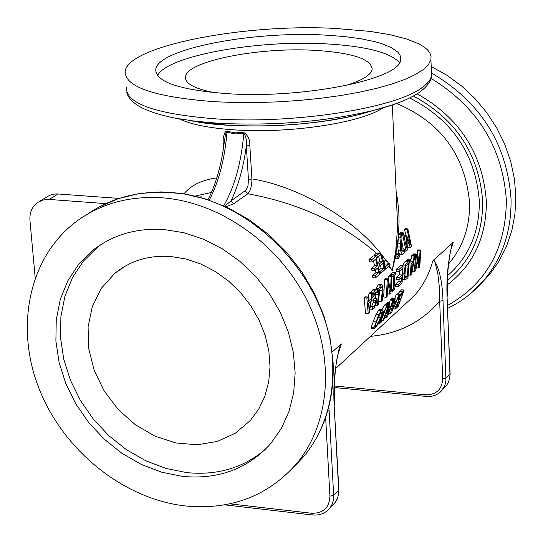 <?xml version="1.0" encoding="UTF-8"?>
<svg xmlns="http://www.w3.org/2000/svg" width="543" height="543" viewBox="0 0 543 543"><rect width="100%" height="100%" fill="white"/><g stroke="black" fill="none" stroke-linecap="round" stroke-linejoin="round"><path stroke-width="0.81" d="M224.083 143.861L223.132 143.657L223.444 148.449M224.483 140.617L225.603 133.985L227.205 131.325L225.474 131.779L224.422 133.368L223.214 138.316L223.132 143.657M209.238 200.157C218.788 181.885 224.707 159.262 227.001 132.288L235.302 133.883L243.8 133.34L243.597 132.343L235.316 132.865L227.205 131.325M223.668 205.797C234.522 187.159 241.235 163.009 243.8 133.34C245.904 136.11 246.746 140.325 246.339 145.992L249.828 145.368C249.963 139.517 247.886 135.173 243.597 132.343M248.45 179.577L247.995 185.57L246.128 190.05L231.006 200.883C238.377 185.625 243.488 167.325 246.339 145.992L248.45 179.577L251.918 178.932L249.828 145.368M245.327 190.844L247.818 193.763C250.493 190.98 251.857 186.039 251.918 178.932C301.915 186.677 361.495 223.852 386.08 260.796M224.619 206.225L231.006 200.883L233.531 203.835L247.818 193.763C298.582 203.075 341.452 222.895 376.421 253.214L379.408 253.194L382.245 255.977L384.851 269.708L380.677 273.353L379.577 273.265M225.874 206.795L233.531 203.835M195.086 196.071L211.437 192.487M388.802 266.253L392.189 270.685L395.094 258.461L397.612 258.678L398.379 258.298L399.899 255.794L399.533 253.289L398.08 256.276L395.589 255.984L398.297 237.169L401.06 237.271L400.286 247.092L400.598 250.914L402.349 254.443L403.211 254.07L404.718 251.592L404.359 249.088L403.008 251.986L402.119 251.959L401.453 250.024L401.99 237.04L401.291 234.522L398.535 234.406L399.057 221.503L398.813 212.109L397.632 200.048L396.118 191.414M398.297 237.169L398.63 234.318L401.291 234.522M401.433 249.943L401.772 248.891L404.359 249.088M402.349 254.443L399.682 254.233M398.698 253.221L397.673 246.895L398.399 237.189M395.094 258.461L396.892 253.126L399.533 253.289M384.22 265.405L384.838 264.862L384.172 260.932L386.738 260.755L388.007 262.194L388.34 264.305L389.182 263.572L390.308 264.936L385.523 269.118L384.77 269.056M383.148 259.832L384.172 260.932M379.062 269.885L381.05 268.161L380.602 265.412M377.677 262.934L379.761 261.135L378.661 256.486M374.46 256.058L374.181 255.122L376.421 253.214M407.06 259.792L407.949 259.004L410.508 259.208L409.619 259.995L407.06 259.792L407.155 260.375M410.807 261.264L411.499 255.868L412.347 255.122L414.893 255.325L414.051 256.065L413.474 261.366L411.078 263.504L410.508 259.208M417.452 256.798L417.513 250.561L418.28 249.882L420.811 250.072L420.044 250.757L419.325 265.357L418.436 256.88L417.934 257.328L415.599 268.71L416.311 254.063L415.483 254.796L414.458 271.799L415.612 270.753L418.029 259.995L418.66 268.004L419.78 266.993L420.811 250.072M412.951 255.169L413.773 253.866L416.311 254.063M399.003 279.679L401.956 277.032L401.487 281.722L398.324 284.573L398.053 286.595L402.071 282.971L403.076 265.785L399.057 269.355L399.085 271.412L402.254 268.595L402.091 274.996L399.132 277.643L399.003 279.679L396.404 279.469L396.546 277.432L399.505 274.792L399.662 270.896M399.085 271.412L396.499 271.201L396.471 269.145L400.51 265.581L403.076 265.785M398.053 286.595L395.44 286.378L395.711 284.356L398.888 281.505L399.112 279.577M391.523 299.356L392.535 297.924L395.216 298.155L394.313 298.976L390.437 313.644L391.496 312.673L399.702 294.062L398.84 294.849L396.913 300.069L394.456 302.315L395.216 298.155M394.87 298.121L396.166 294.625L397.028 293.844L399.702 294.062M390.478 275.505L390.458 274.459L392.989 272.226L395.575 272.43L393.051 274.67L393.084 276.455L391.992 276.367M397.781 293.906L401.515 289.765L404.182 289.982L400.157 294.679L398.365 299.064L398.128 302.105L395.786 306.544L395.209 309.035L398.155 306.53L404.182 289.982M383.643 296.994L384.661 279.584L385.645 278.708L388.252 278.926L387.268 279.794L386.29 297.211L383.643 296.994M388.584 280.236L388.564 276.136L389.379 275.416L391.978 275.627L391.164 276.346L390.485 291.333L388.252 278.926M389.406 302.838L390.2 300.041L391.008 299.308L393.695 299.539L392.894 300.272L387.878 314.696L390.017 302.892L389.039 303.781L382.971 320.533L383.786 319.779L388.869 306.564L386.412 317.356L387.641 316.223L393.695 299.539M386.127 304.331L387.315 302.661L390.017 302.892M376.353 288.211L378.104 284.994L379.177 284.491L381.797 284.702L380.724 285.204L378.973 288.428L376.353 288.211L376.061 289.453M378.973 288.428L377.344 305.281L378.233 304.48L379.53 289.765L380.772 287.213L381.437 286.894L382.014 287.552L382.238 290.844L381.295 301.718L378.641 301.494L379.632 289.317M375.43 298.107L375.729 292.514M381.797 309.802L384.539 305.01L385.611 304.284L388.313 304.514L387.24 305.241L383.982 311.655L379.157 324.049L381.43 321.951L382.245 320.194L380.847 321.476L385.578 308.913L386.84 307.08L387.722 306.68L388.313 304.514M370.917 292.684L372.498 290.003L374.181 289.297L376.808 289.514L375.132 290.22L373.401 293.403L372.776 297.713L373.781 300.965L375.437 300.632L375.932 302.587L374.236 306.585L373.36 306.992L372.566 306.388L370.679 306.225M371.629 306.306L373.279 302.356L373.251 300.917M374.249 328.495L371.337 328.237L371.147 327.422L375.987 314.424L378.776 310.155L379.754 309.625L382.469 309.856L381.485 310.386L378.722 314.662L374.032 327.673L374.249 328.495L375.138 327.952L378.322 323.73L381.709 316.542L383.005 310.752L382.469 309.856M364.183 297.673L365.147 296.817L367.801 297.041L366.837 297.897L364.183 297.673L365.514 313.297L368.202 313.528L369.315 312.524L372.566 292.82L371.65 293.627L371.059 299.152L368.446 301.474L367.801 297.041M368.14 299.166L369.009 293.41L369.926 292.596L372.566 292.82M402.512 265.744L404.997 261.617L406.463 260.321L409.022 260.525L407.562 261.814L405.329 265.201L403.856 273.577L404.474 279.625L404.935 279.849L406.564 278.919L408.003 277.616L409.022 260.525M374.568 270.638L377.677 267.95L378.512 272.871L375.186 275.769L375.485 277.894L379.7 274.208L375.912 256.174L371.67 259.792L372.281 261.95L375.62 259.092L377.242 265.812L374.141 268.5L374.568 270.638L371.907 270.421L371.466 268.283L374.575 265.602L373.469 260.932M372.281 261.95L369.573 261.74L368.948 259.581L373.197 255.963L375.912 256.174M375.485 277.894L372.837 277.683L372.539 275.552L375.871 272.661L375.423 269.898M406.137 235.798L404.44 229.377L405.227 228.705L407.874 228.902L407.087 229.574L410.372 244.703L406.734 235.845L406.218 236.286L406.564 248.022L403.259 232.838L402.411 233.565L406.049 251.178L407.223 250.153L407.101 239.063L410.338 247.432L411.485 246.434L407.874 228.902M410.338 247.432L407.773 247.235L407.284 245.83M403.205 248.999L401.657 240.671M400.062 234.427L399.757 233.368L400.605 232.642L403.259 232.838M404.046 235.71L406.734 235.845M199.994 197.326L201.209 196.736L200.245 197.394M332.201 351.952L341.357 343.929L339.565 347.384L337.189 357.701C334.95 369.26 333.999 384.906 334.339 404.637L334.325 404.467M440.224 392.168L444.249 386.854L445.423 383.582L445.952 380.066L443 300.612L439.681 301.243L439.294 286.636L437.794 273.36L435.065 262.473L434.047 260.891L432.805 260.898L453.269 242.314L451.986 244.757L449.672 255.475L447.989 269.925L447.194 296.349M216.827 177.846C201.833 179.998 190.878 185.326 183.962 193.831M396.811 207.148L397.537 227.951L395.766 250.751L392.189 270.685L389.338 265.785M327.619 510.488L330.572 507.155L332.316 503.87L333.375 500.218L333.707 496.316L329.065 409.856L327.829 410.44M338.513 351.07L339.565 347.384M340.495 344.432C335.112 363.525 332.995 383.711 334.135 404.99L338.866 489.582M451.206 247.411L451.986 244.764M452.59 242.68C448.172 259.405 446.326 277.419 447.059 296.716L450.106 373.699M105.831 203.618L49.121 199.437L58.121 193.98L57.212 193.932L53.648 194.17L49.481 195.405L39.619 201.249M35.193 277.649L29.96 220.628C29.437 212.802 31.928 206.781 37.433 202.566L42.897 200L49.121 199.437M118.998 198.419L58.121 193.98M215.069 101.745L235.234 102.525L256.282 102.566L277.778 101.867L299.268 100.441L320.316 98.324L340.481 95.561L359.357 92.208L376.57 88.353L391.808 84.077L404.8 79.461L415.327 74.608L423.241 69.619L428.454 64.583L430.925 59.601L431.04 56.255L429.9 53.004L427.517 49.868L423.947 46.874L419.216 44.044L406.537 38.933L389.976 34.691L370.109 31.406L335.52 28.453C244.988 23.369 127.829 45.802 125.148 71.343C124.815 87.023 154.789 97.156 215.069 101.745M184.701 505.893C231.046 510.434 268.649 495.983 297.516 462.555C330.735 421.653 335.119 355.903 306.53 299.39C277.955 242.904 219.067 201.826 161.8 197.767C128.603 195.779 99.81 203.924 75.409 222.202C28.752 257.891 14.776 327.28 39.123 388.829C63.416 450.439 123.091 498.671 184.701 505.893M479.218 285.503L489.738 274.364L499.058 261.108L506.463 246.454L511.805 230.646L514.954 213.956L515.85 196.688L514.452 179.142L510.78 161.658L504.875 144.547L496.852 128.128L486.847 112.72L475.044 98.602L461.659 86.045L446.95 75.28L431.19 66.511M215.143 92.751C194.632 88.896 184.763 83.541 185.543 76.692C186.873 61.128 258.678 46.99 314.54 50.323C352.543 52.725 371.751 59.126 372.159 69.524C370.713 75.328 361.557 80.751 344.696 85.794M170.78 256.486L185.91 258.991L200.876 264.034L215.252 271.473L228.63 281.118L240.63 292.697L250.914 305.885L259.187 320.302L265.228 335.547L268.873 351.178L270.034 366.769L268.69 381.872L264.889 396.085L258.767 409.022L250.506 420.343L235.37 433.205L217.193 441.486L197 444.771L175.898 442.952L155.006 436.165L135.431 424.809L118.204 409.49L104.208 391.021L94.197 370.367L88.713 348.613L88.075 326.9L92.364 306.401L101.398 288.231L114.736 273.421C130.3 260.667 148.979 255.027 170.78 256.486M388.218 263.531L389.182 263.572M386.738 260.755L387.458 265.072L385.238 267.013L385.523 269.118M385.238 267.013L384.464 266.952M387.458 265.072L384.838 264.862M413.474 261.366L410.922 261.163M414.051 256.065L411.499 255.868M409.619 259.995L410.732 275.158L411.757 274.235L414.893 255.325M410.732 275.158L408.35 274.968M413.182 263.504L411.567 272.376L411.241 265.235L413.182 263.504M420.044 250.757L417.513 250.561M418.436 256.88L416.338 256.71M417.934 257.328L416.332 257.199M418.66 268.004L416.359 267.821M415.483 254.796L412.938 254.599M414.458 271.799L412.361 271.629M399.132 277.643L396.546 277.432M402.091 274.996L399.505 274.792M399.057 269.355L396.471 269.145M398.324 284.573L395.711 284.356M401.487 281.722L398.888 281.505M396.057 302.179L392.019 310.895L394.069 303.999L396.057 302.179M390.437 313.644L388.876 313.515M394.313 298.976L391.625 298.752M398.84 294.849L396.166 294.625M396.913 300.069L394.931 299.899M393.051 274.67L390.458 274.459M393.084 276.455L393.913 275.715L393.125 289.5L391.435 289.358M393.125 289.5L392.297 290.247L392.066 292.005L394.585 289.724L394.815 287.973L393.987 288.72L394.781 274.948L395.609 274.215L395.575 272.43M392.297 290.247L391.347 290.166M392.066 292.005L391.13 291.924M394.815 287.973L394.089 287.919M397.361 306.204L396.39 306.843L398.019 302.967L400.171 300.639L398.168 305.451L397.361 306.204L396.526 306.13M399.892 299.682L398.929 300.272L399.281 298.161L400.49 295.304L402.825 292.65L400.849 298.799L399.892 299.682L398.874 299.593M398.168 305.451L396.838 305.342M400.849 298.799L399.125 298.657M395.1 308.974L393.492 308.838M400.157 294.679L399.505 294.625M398.094 302.186L396.614 302.057M387.268 279.794L384.661 279.584M386.29 297.211L387.105 296.478L388.116 282.72L389.752 294.089L387.437 293.892M391.164 276.346L388.564 276.136M389.752 294.089L390.987 292.969L391.978 275.627M392.894 300.272L390.2 300.041M386.412 317.356L384.946 317.234M389.039 303.781L386.338 303.551M382.971 320.533L382.123 320.458M381.295 301.718L382.177 300.917L383.12 290.05L382.543 285.265L381.797 284.702M377.344 305.281L376.034 305.173M382.245 320.194L381.444 320.126M379.157 324.049L378.179 323.961M372.566 306.388L372.172 309.225L374.032 308.539L376.89 301.508L376.699 298.731L375.987 298.148L374.351 298.474L373.727 296.505L375.24 292.209L376.204 291.835L377.392 292.589L377.378 289.636L376.808 289.514M377.324 292.65L374.989 292.453M372.498 306.449L370.665 306.286M375.668 298.175L373.876 298.026M372.172 309.225L370.109 309.048M376.027 326.038L375.437 326.391L375.315 325.657L376.761 321.076L380.962 312.354L381.58 312.021L380.792 317.384L378.261 322.949L376.027 326.038L375.274 325.97M374.032 327.673L371.147 327.422M371.059 299.152L368.412 298.928M371.65 293.627L369.009 293.41M366.837 297.897L368.202 313.528M370.754 301.379L369.084 310.623L368.643 303.265L370.754 301.379M406.782 277.005L405.227 277.493L404.739 272.817L405.804 266.532L408.207 263.253L407.426 276.428L406.782 277.005L404.881 276.849M407.426 276.428L404.834 276.217L405.573 267.217M405.329 265.201L402.763 264.998M374.141 268.5L371.466 268.283M377.242 265.812L374.575 265.602M371.67 259.792L368.948 259.581M375.186 275.769L372.539 275.552M378.512 272.871L375.871 272.661M407.087 229.574L404.44 229.377M406.218 236.286L404.162 236.13M402.411 233.565L399.757 233.368M406.049 251.178L404.644 251.07M399.01 254.843L396.41 254.647M399.492 253.33L396.892 253.126M397.612 258.678L398.08 256.276M379.408 253.194L376.896 255.332L377.5 257.484L380.806 254.653L382.421 261.346L379.347 264L379.774 266.131L382.849 263.47L383.677 268.371L380.385 271.242L380.677 273.353M377.5 257.484L376.258 257.389M376.896 255.332L374.181 255.122M382.421 261.346L379.761 261.135M379.347 264L377.887 263.884M379.774 266.131L378.342 266.016M383.677 268.371L381.05 268.161M380.385 271.242L379.265 271.147M403.836 250.642L401.535 250.459M404.311 249.128L401.725 248.932M400.286 247.092L397.673 246.895M400.496 243.325L397.876 243.128M400.7 237.576L400.924 234.827M228.236 93.729C304.195 98.799 400.171 79.108 400.632 59.934L400.714 57.287L399.804 54.707L397.924 52.216L391.354 47.58L381.301 43.501L375.077 41.709L360.511 38.682L343.529 36.449L324.646 35.071C251.742 30.89 157.721 49.053 155.773 69.341C155.597 82 179.747 90.131 228.236 93.729M399.519 62.676C390.302 52.372 365.5 46.08 325.101 43.807C256.038 39.849 166.979 55.983 157.497 75.565M182.509 476.381C218.578 479.781 248.056 468.772 270.93 443.353L281.376 428.373L289.039 411.336L293.682 392.684L295.148 372.898L293.369 352.522L288.36 332.119L280.256 312.252L269.253 293.485L255.665 276.339L239.863 261.319L222.304 248.823L203.476 239.212L183.914 232.73L164.162 229.54C136.517 227.782 112.686 234.752 92.677 250.459L78.701 264.292L67.794 280.84L60.246 299.546L56.248 319.827L55.888 341.052L59.139 362.581L65.879 383.779L75.891 404.019L88.855 422.719L104.405 439.341L122.08 453.391L141.363 464.462L161.705 472.206L182.509 476.381M101.697 244.065L97.272 247.398L83.33 261.197L72.436 277.697L64.902 296.356L60.904 316.576L60.531 337.739L63.755 359.201L70.468 380.331L80.432 400.51L93.355 419.148L108.844 435.717L126.465 449.713L145.694 460.742L165.975 468.453L186.717 472.607C217.336 475.661 243.637 467.822 265.629 449.102M396.6 103.455C440.787 122.202 465.107 155.217 469.559 202.491C470.048 226.499 463.084 246.956 448.681 263.85L448.572 263.952M201.209 196.736L199.471 197.184M337.536 355.719L341.357 343.929M432.805 260.898C429.255 274.018 423.214 285.496 414.703 295.324L401.963 307.121M450.412 251.104L453.269 242.314M179.353 118.924C191.245 124.571 209.836 128.236 235.126 129.92C290.016 133.714 361.102 122.82 383.005 107.867M224.714 504.861L312.3 514.961L311.546 513.244L229.893 503.843M334.135 404.99L338.669 490.112L333.68 495.318L329.934 496.139C329.384 507.746 323.248 513.447 311.546 513.244M325.644 417.391L329.934 496.139M329.065 409.856L328.854 406.646M312.3 514.961C319.698 515.646 325.61 513.291 330.035 507.902L335.031 502.655L337.027 499.377L338.533 494.734L338.873 489.732L338.364 494.999L337.305 498.637L335.031 502.655L332.404 505.418M334.264 387.505L426.289 396.444L425.664 394.802L334.325 385.951M447.059 296.716L449.971 374.079L445.966 378.254L442.674 378.926C442.002 389.501 436.334 394.795 425.664 394.802M370.394 336.355C398.447 333.836 421.538 322.135 439.681 301.243L442.674 378.926M443 300.612C442.307 281.322 439.206 267.733 433.694 259.832M426.289 396.444C433.015 396.94 438.405 394.713 442.464 389.772L446.475 385.557L448.314 382.571L449.74 378.349L450.113 373.808L449.618 378.532L448.606 381.865L446.475 385.557L444.038 388.116M431.373 71.276L431.556 75.993L430.327 79.19L427.266 83.235L422.522 87.274C396.539 108.016 294.639 124.266 216.209 118.91C156.051 114.152 126.125 103.761 126.424 87.715M126.736 92.1C129.105 103.394 145.259 112.082 175.185 118.164L195.337 121.238L218.171 123.254C273.774 125.969 325.372 121.741 372.98 110.562L393.03 104.718M374.962 110.059L359.948 114.342C319.162 123.933 275.043 127.557 227.585 125.223L190.729 120.845M87.871 213.901C111.444 197.761 138.737 190.627 169.762 192.514C250.615 196.138 330.28 279.482 332.642 363.057C334.088 399.363 324.7 430.253 304.494 455.72L291.829 469.071M431.054 78.409C477.562 106.89 502.662 147.54 506.361 200.36C505.913 248.687 486.304 283.724 447.547 305.465M469.6 294.387L484.913 279.088C502.825 256.778 511.54 230.151 511.051 199.2C507.121 144.058 480.684 102.036 431.739 73.135M447.147 284.96C473.455 264.984 486.521 237.026 486.345 201.086C482.707 153.628 459.649 117.879 417.18 93.837M413.42 96.036C455.855 119.005 478.946 154.008 482.686 201.032C482.951 234.501 471.161 260.959 447.31 280.412M447.561 275.674C469.057 256.825 479.639 231.868 479.306 200.795C475.437 154.076 452.231 119.799 409.68 97.964M402.356 291.645L399.689 291.421M395.786 306.544L394.646 306.449M398.365 299.064L397.863 299.023M380.724 285.204L378.104 284.994M378.281 294.374L375.647 294.15M382.238 290.844L379.611 290.62M382.014 287.552L380.548 287.43M387.24 305.241L384.539 305.01M383.982 311.655L382.991 311.567M373.401 293.403L372.518 293.329M375.132 290.22L372.498 290.003M372.776 297.713L372.043 297.652M375.932 302.587L373.279 302.356M374.236 306.585L372.593 306.449M380.792 317.384L378.247 317.16M378.261 322.949L376.17 322.766M378.722 314.662L375.987 314.424M381.485 310.386L378.776 310.155M375.837 321.924L373.034 321.68M407.562 261.814L404.997 261.617M403.856 273.577L402.981 273.509M404.474 279.625L402.512 279.462M398.168 256.201L395.976 256.031M403.008 251.986L402.078 251.911M400.598 250.914L397.999 250.717M402.037 307.046L335.689 368.493M397.578 224.768L392.338 104.948M207.989 199.736C216.25 183.548 221.761 163.708 224.53 140.209M451.973 244.798L451.226 247.33M339.551 347.432L338.547 350.948M430.925 59.601L431.556 75.993C431.685 80.14 428.135 85.237 420.913 91.292C410.549 98.765 394.571 105.186 372.98 110.562L359.948 114.342C314.132 126.112 243.115 129.499 197.985 122.107M99.023 207.039L118.34 198.636L139.198 193.539L161.122 191.896L183.615 193.776L206.164 199.145L228.243 207.915L249.332 219.881L268.928 234.773L286.568 252.251L301.84 271.9L314.377 293.247L323.886 315.795L330.164 339.008L333.083 362.344C334.508 398.806 324.979 429.934 304.494 455.72L297.516 462.555M447.656 308.363C462.141 301.351 474.562 291.591 484.913 279.088L489.738 274.364M185.74 79.434L185.543 76.692M125.433 265.995L114.736 273.421M393.465 308.886L395.209 309.035M396.641 302.003L398.005 302.118M371.609 300.781L373.781 300.965M373.855 297.971L375.987 298.148M370.095 309.096L372.471 309.3M402.492 279.652L404.935 279.849M397.578 224.028L397.578 224.564M156.038 72.871L155.773 69.341M97.272 247.398L92.677 250.459"/></g></svg>
